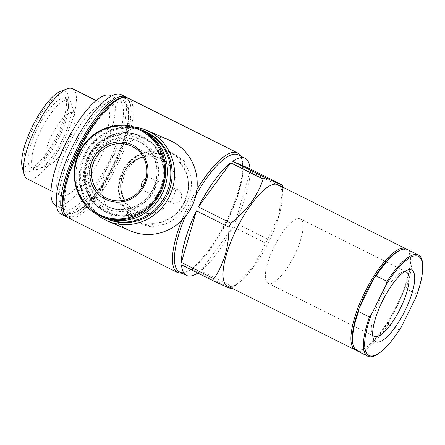 <?xml version="1.0" encoding="UTF-8"?>
<svg xmlns="http://www.w3.org/2000/svg" width="445" height="445" viewBox="0 0 445 445"><rect width="100%" height="100%" fill="white"/><g stroke="black" fill="none" stroke-linecap="round" stroke-linejoin="round"><path stroke-width="0.33" stroke-dasharray="2.23 1.67" d="M183.93 163.916A66.928 20.431 -63.4 0 1 185.504 161.824L174.724 154.309L165 151.561A66.928 20.431 116.6 0 0 163.432 153.653C146.577 152.073 133.85 158.437 125.251 172.743C119.104 188.318 121.774 202.297 133.261 214.69A66.928 20.431 116.6 0 0 132.582 217.16L144.074 224.986L153.08 227.423A66.928 20.431 -63.4 0 1 153.764 224.953C181.121 229.264 203.621 183.607 183.93 163.916L179.057 161.802A36.112 34.382 113.4 0 1 184.475 202.581A36.112 34.382 113.4 0 1 148.891 222.839L153.764 224.953M128.388 212.577A36.112 34.382 113.4 0 1 122.976 171.792A36.112 34.382 113.4 0 1 158.559 151.539L158.843 148.891A38.52 36.674 -66.6 0 1 168.204 151.484A38.52 36.674 -66.6 0 1 179.341 159.154L178.968 161.274A36.535 34.788 113.4 0 1 184.547 202.636A36.535 34.788 113.4 0 1 148.407 223.117L146.922 224.753A38.52 36.674 -66.6 0 1 137.555 222.161A38.52 36.674 -66.6 0 1 126.419 214.49L128.388 212.577L133.261 214.69M158.559 151.539L163.432 153.653M130.207 230.783A49.356 46.992 113.4 0 1 106.728 166.808A49.356 46.992 113.4 0 1 169.478 140.225M178.968 161.274L179.057 161.802L178.968 161.274M422.75 267.84A56.576 17.272 -63.4 0 1 416.776 294.234L415.713 297.883M401.401 326.836L399.154 329.895A56.576 17.272 -63.4 0 1 380.62 351.989M416.776 294.234L405.89 288.783A56.576 17.272 -63.4 0 0 407.548 249.578M399.154 329.895L388.268 324.444A56.576 17.272 -63.4 0 1 356.896 350.76M400.116 250.218A55.614 16.977 -63.4 0 1 409.851 255.091A55.614 16.977 -63.4 0 1 403.771 291.002L405.89 288.783M388.268 324.444L388.746 321.401A55.614 16.977 -63.4 0 1 362.686 349.303A55.614 16.977 -63.4 0 1 352.952 344.43M277.986 184.72A56.576 17.272 -63.4 0 1 282.297 197.524L282.536 190.822L278.425 216.771L267.612 239.104A65.482 19.992 -63.4 0 1 266.644 241.079A65.482 19.992 -63.4 0 1 265.659 243.048L233.136 226.766A65.482 19.992 116.6 0 1 200.851 270.866L233.136 226.766M282.297 197.524A56.576 17.272 -63.4 0 1 268.524 242.191A56.576 17.272 -63.4 0 1 240.172 281.679A56.576 17.272 -63.4 0 1 227.334 285.901M282.536 190.822L282.614 187.512L250.096 171.23A65.482 19.992 116.6 0 1 235.088 222.823L250.096 171.23M282.608 187.034A65.482 19.992 -63.4 0 1 282.614 187.512M240.172 281.679L233.369 287.147A65.482 19.992 -63.4 0 1 231.956 288.215M234.181 286.497L253.544 266.661L265.659 243.048M238.103 154.788A65.482 19.992 -63.4 0 1 227.156 221.31A65.482 19.992 -63.4 0 1 179.474 271.901M185.209 216.771A65.482 19.992 -63.4 0 1 195.989 194.871M233.369 287.147L200.851 270.866M231.328 288.655L198.804 272.373A65.482 19.992 116.6 0 1 197.808 273.035M267.612 239.104L235.088 222.823M114.081 164.778A61.41 18.746 -63.4 0 1 70.316 212.599A61.41 18.746 -63.4 0 1 80.094 148.914A61.41 18.746 -63.4 0 1 125.217 102.928A61.41 18.746 -63.4 0 1 114.081 164.778M126.814 97.588A66.928 20.431 -63.4 0 1 114.604 164.934A66.928 20.431 -63.4 0 1 66.995 217.077M121.285 94.69A66.928 20.431 -63.4 0 1 110.093 162.675A66.928 20.431 -63.4 0 1 61.36 214.384M108.541 162.002A61.393 18.74 -63.4 0 1 63.841 209.434A61.393 18.74 -63.4 0 1 74.56 146.149A61.393 18.74 -63.4 0 1 118.804 99.641A61.393 18.74 -63.4 0 1 108.541 162.002M110.605 95.536A61.393 18.74 -63.4 0 1 100.336 157.897A61.393 18.74 -63.4 0 1 55.636 205.329M97.271 156.568A50.452 15.403 -63.4 0 1 60.537 195.544A50.452 15.403 -63.4 0 1 69.348 143.54A50.452 15.403 -63.4 0 1 105.704 105.32A50.452 15.403 -63.4 0 1 97.271 156.568M72.546 88.716A50.452 15.403 -63.4 0 1 64.108 139.969A50.452 15.403 -63.4 0 1 27.373 178.946M60.292 91.486A44.856 13.695 -63.4 0 1 57.778 136.899A44.856 13.695 -63.4 0 1 22.25 167.47M56.582 136.387A40.606 12.393 -63.4 0 1 29.381 168.154A40.606 12.393 -63.4 0 1 34.109 125.896A40.606 12.393 -63.4 0 1 65.109 96.793A40.606 12.393 -63.4 0 1 56.582 136.387M406.691 249.239A56.576 17.272 -63.4 0 1 409.522 253.906A56.576 17.272 -63.4 0 1 396.451 306.232A56.576 17.272 -63.4 0 1 361.54 349.748A56.576 17.272 -63.4 0 1 356.111 350.282M397.001 306.527A55.614 16.977 -63.4 0 1 388.746 321.401L403.771 291.002A55.614 16.977 -63.4 0 1 397.001 306.527M181.516 264.881L198.804 272.373M102.723 217.027A47.671 45.384 113.4 0 1 80.044 155.238A47.671 45.384 113.4 0 1 140.648 129.562M139.574 141.744A36.112 34.382 113.4 0 1 154.738 188.658A36.112 34.382 113.4 0 1 109.209 207.248A36.112 34.382 113.4 0 1 92.032 160.434A36.112 34.382 113.4 0 1 137.944 140.982A36.112 34.382 113.4 0 1 139.574 141.744M141.922 136.999A41.407 39.427 113.4 0 1 144.942 207.96A41.407 39.427 113.4 0 1 83.866 177.388A41.407 39.427 113.4 0 1 141.922 136.999M142.272 136.626A41.891 39.883 113.4 0 1 159.855 191.044A41.891 39.883 113.4 0 1 107.045 212.604A41.891 39.883 113.4 0 1 87.12 158.303A41.891 39.883 113.4 0 1 140.375 135.742A41.891 39.883 113.4 0 1 142.272 136.626M143.079 136.977A41.891 39.883 113.4 0 1 160.667 191.394A41.891 39.883 113.4 0 1 107.857 212.955A41.891 39.883 113.4 0 1 87.926 158.659A41.891 39.883 113.4 0 1 141.187 136.092A41.891 39.883 113.4 0 1 143.079 136.977M142.923 137.956A40.929 38.971 113.4 0 1 145.91 208.093A40.929 38.971 113.4 0 1 85.546 177.878A40.929 38.971 113.4 0 1 142.923 137.956M143.618 137.21A41.891 39.883 113.4 0 1 146.672 209A41.891 39.883 113.4 0 1 84.889 178.067A41.891 39.883 113.4 0 1 143.618 137.21M104.425 217.727A47.671 45.384 113.4 0 1 83.421 156.701A47.671 45.384 113.4 0 1 142.322 130.329M107.445 219.079A47.671 45.384 113.4 0 1 84.773 157.285A47.671 45.384 113.4 0 1 145.376 131.609M96.203 213.845A49.356 46.992 113.4 0 1 84.116 157.002A49.356 46.992 113.4 0 1 133.873 126.981M372.715 335.141A35.995 10.986 -63.4 0 1 371.781 333.071A35.995 10.986 -63.4 0 1 380.369 299.246A35.995 10.986 -63.4 0 1 402.302 272.101A35.995 10.986 -63.4 0 1 404.522 271.606M294.323 255.491A35.995 10.986 -63.4 0 1 268.118 283.298A35.995 10.986 -63.4 0 1 274.404 246.196A35.995 10.986 -63.4 0 1 300.342 218.929A35.995 10.986 -63.4 0 1 294.323 255.491M146.922 224.753L153.08 227.423M126.419 214.49L132.582 217.16M179.341 159.154L185.504 161.824M158.843 148.891L165 151.561M143.212 156.974A28.892 27.507 113.4 0 1 159.972 158.409A28.892 27.507 113.4 0 1 161.279 159.015A28.892 27.507 113.4 0 1 173.405 196.545A28.892 27.507 113.4 0 1 136.982 211.419A28.892 27.507 113.4 0 1 124.483 200.167M146.071 178.284A7.22 6.875 113.4 0 1 151.35 178.289A7.22 6.875 113.4 0 1 151.678 178.439A7.22 6.875 113.4 0 1 154.71 187.823A7.22 6.875 113.4 0 1 145.604 191.539A7.22 6.875 113.4 0 1 141.994 187.684M177.956 189.837A7.22 6.875 113.4 0 1 180.987 199.215A7.22 6.875 113.4 0 1 171.887 202.937A7.22 6.875 113.4 0 1 168.449 193.575A7.22 6.875 113.4 0 1 177.633 189.681A7.22 6.875 113.4 0 1 177.956 189.837M68.002 142.322A28.986 8.85 -63.4 0 1 50.118 164.617A28.986 8.85 -63.4 0 1 51.959 134.835A28.986 8.85 -63.4 0 1 74.699 115.511A28.986 8.85 -63.4 0 1 68.002 142.322M62.561 139.413A38.52 11.759 -63.4 0 1 38.793 169.044A38.52 11.759 -63.4 0 1 34.51 169.178A38.52 11.759 -63.4 0 1 41.24 129.467A38.52 11.759 -63.4 0 1 68.997 100.286A38.52 11.759 -63.4 0 1 71.461 103.791A38.52 11.759 -63.4 0 1 62.561 139.413M59.074 137.672A38.52 11.759 -63.4 0 1 33.269 167.81A38.52 11.759 -63.4 0 1 31.028 167.431A38.52 11.759 -63.4 0 1 37.753 127.721A38.52 11.759 -63.4 0 1 65.515 98.54A38.52 11.759 -63.4 0 1 67.162 100.108A38.52 11.759 -63.4 0 1 59.074 137.672M128.049 98.078A66.928 20.431 -63.4 0 1 116.857 166.063A66.928 20.431 -63.4 0 1 68.124 217.772M237.519 152.88A66.928 20.431 -63.4 0 1 226.327 220.87A66.928 20.431 -63.4 0 1 177.594 272.579M181.682 220.575A66.928 20.431 -63.4 0 1 196.862 189.742M127.904 212.855A36.535 34.788 113.4 0 1 122.325 171.486A36.535 34.788 113.4 0 1 158.47 151.011M115.222 165.273A65.482 19.992 -63.4 0 1 62.55 204.16A65.482 19.992 -63.4 0 1 112.796 102.495A65.482 19.992 -63.4 0 1 115.222 165.273M100.648 114.243A62.834 19.185 -63.4 0 1 128.06 106.655A62.834 19.185 -63.4 0 1 113.453 164.439A62.834 19.185 -63.4 0 1 75.433 212.46A62.834 19.185 -63.4 0 1 64.653 186.143M100.971 216.27A47.671 45.384 113.4 0 1 78.292 154.476A47.671 45.384 113.4 0 1 138.901 128.8M138.751 138.768A38.52 36.674 113.4 0 1 141.56 204.778A38.52 36.674 113.4 0 1 84.745 176.337A38.52 36.674 113.4 0 1 138.751 138.768M138.362 141.215A36.112 34.382 113.4 0 1 153.519 188.129A36.112 34.382 113.4 0 1 107.996 206.719A36.112 34.382 113.4 0 1 90.813 159.911A36.112 34.382 113.4 0 1 136.726 140.453A36.112 34.382 113.4 0 1 138.362 141.215M134.145 147.512A28.892 27.507 113.4 0 1 143.629 185.003A28.892 27.507 113.4 0 1 107.762 198.748L136.982 211.419M179.012 161.769C201.752 183.357 179.658 228.057 148.853 222.828M182.372 273.352L183.83 273.102L192.068 269.008L208.477 252.037L227.217 221.332L236.495 199.516L242.063 179.496L243.332 166.686L241.668 157.536L241.001 156.239M70.316 212.599C76.657 216.648 99.452 194.248 113.392 164.416C123.649 143.04 128.694 125.685 128.533 112.351L127.37 105.993L125.217 102.928M118.804 99.641L111.528 95.998M63.841 209.434L56.56 205.79M105.704 105.32L96.153 100.542M60.537 195.544L50.986 190.766M409.851 255.091L409.522 253.906M362.686 349.303L361.54 349.748M109.209 207.248L107.996 206.719C115.199 209.767 122.659 210.224 130.368 208.099C141.193 204.739 149.025 197.725 153.87 187.061C158.07 176.698 157.931 166.58 153.453 156.712C150.076 149.798 145.042 144.631 138.351 141.21L137.944 140.982M107.045 212.604L107.857 212.955M140.375 135.742L141.187 136.092M371.781 333.071L373.183 338.139M402.302 272.101L407.203 270.182M406.307 271.978L300.342 218.929M374.078 336.348L268.118 283.298M137.555 222.161L144.074 224.986M168.204 151.484L174.724 154.309M130.747 145.738L159.972 158.409M145.604 191.539L171.887 202.937M151.35 178.289L177.633 189.681M74.699 115.511L71.461 103.791M50.118 164.617L38.793 169.044M68.997 100.286L65.515 98.54M34.51 169.178L31.028 167.431M67.162 100.108L65.109 96.793M33.269 167.81L29.381 168.154"/><path stroke-width="0.67" d="M133.873 126.981A49.356 46.992 113.4 0 1 146.867 130.418L169.478 140.225A49.356 46.992 113.4 0 1 171.709 141.265A49.356 46.992 113.4 0 1 194.799 199.277A49.356 46.992 113.4 0 1 142.205 234.103A49.356 46.992 113.4 0 1 130.207 230.783L107.595 220.981A49.356 46.992 113.4 0 1 96.203 213.845M401.401 326.836A55.375 16.904 -63.4 0 1 381.482 351.3A55.375 16.904 -63.4 0 1 371.692 313.953L386.004 285A55.375 16.904 -63.4 0 1 422.711 268.941A55.375 16.904 -63.4 0 1 415.713 297.883L401.401 326.836M404.95 310.799A40.117 12.249 -63.4 0 1 373.183 338.139A40.117 12.249 -63.4 0 1 382.75 300.436A40.117 12.249 -63.4 0 1 407.203 270.182A40.117 12.249 -63.4 0 1 404.95 310.799M386.004 285L387.067 281.351A56.576 17.272 -63.4 0 1 418.439 255.03A56.576 17.272 -63.4 0 1 422.75 267.84L422.711 268.941M381.482 351.3L380.62 351.989A56.576 17.272 -63.4 0 1 367.781 356.211A56.576 17.272 -63.4 0 1 369.445 317.007L371.692 313.953M387.067 281.351L376.181 275.9A56.576 17.272 -63.4 0 1 401.262 249.773A56.576 17.272 -63.4 0 1 407.548 249.578L418.439 255.03M369.445 317.007L358.553 311.556A56.576 17.272 -63.4 0 0 353.28 345.615A56.576 17.272 -63.4 0 0 356.896 350.76L367.781 356.211M376.181 275.9L374.061 278.119A55.614 16.977 -63.4 0 1 400.116 250.218L401.262 249.773M353.28 345.615L352.952 344.43A55.614 16.977 -63.4 0 1 359.037 308.519L358.553 311.556M356.111 350.282A56.576 17.272 -63.4 0 1 355.255 349.942L227.334 285.901A56.576 17.272 -63.4 0 1 237.213 227.579A56.576 17.272 -63.4 0 1 277.986 184.72L405.907 248.761A56.576 17.272 -63.4 0 1 406.691 249.239M231.956 288.215A65.482 19.992 -63.4 0 1 231.328 288.655C230.543 288.649 224.781 286.152 214.039 281.162A65.482 19.992 -63.4 0 1 213.945 278.72C223.946 263.952 228.953 246.753 228.947 227.134A65.482 19.992 -63.4 0 1 230.899 223.184C246.691 210.919 257.449 196.217 263.19 179.085A65.482 19.992 -63.4 0 1 265.237 177.577C275.978 182.567 281.741 185.064 282.519 185.07A65.482 19.992 -63.4 0 1 282.608 187.034M214.039 281.162L181.516 264.881A65.482 19.992 116.6 0 0 186.444 275.394L179.474 271.901A65.482 19.992 -63.4 0 1 185.209 216.771M195.989 194.871A65.482 19.992 -63.4 0 1 238.103 154.788L245.073 158.281A65.482 19.992 116.6 0 0 232.713 161.296L265.237 177.577M186.444 275.394A65.482 19.992 116.6 0 0 197.808 273.035M213.945 278.72L181.427 262.444A65.482 19.992 116.6 0 1 196.429 210.852L181.427 262.444M228.947 227.134L196.429 210.852M230.899 223.184L198.381 206.903A65.482 19.992 116.6 0 1 230.666 162.803L198.381 206.903M263.19 179.085L230.666 162.803M282.519 185.07L250.001 168.788A65.482 19.992 116.6 0 0 245.073 158.281M66.995 217.077A66.928 20.431 -63.4 0 1 65.871 216.643A66.928 20.431 -63.4 0 1 77.564 147.651A66.928 20.431 -63.4 0 1 125.79 96.949A66.928 20.431 -63.4 0 1 126.814 97.588M65.871 216.643L61.36 214.384A66.928 20.431 -63.4 0 1 73.052 145.393A66.928 20.431 -63.4 0 1 121.285 94.69L125.79 96.949M56.56 205.79L55.636 205.329A61.393 18.74 -63.4 0 1 66.361 142.044A61.393 18.74 -63.4 0 1 110.605 95.536L111.528 95.998M50.986 190.766L27.373 178.946A50.452 15.403 -63.4 0 1 24.152 174.351A50.452 15.403 -63.4 0 1 36.19 126.936A50.452 15.403 -63.4 0 1 66.939 88.889A50.452 15.403 -63.4 0 1 72.546 88.716L96.153 100.542M24.152 174.351L22.25 167.47A44.856 13.695 -63.4 0 1 32.952 125.318A44.856 13.695 -63.4 0 1 60.292 91.486L66.939 88.889M355.255 349.942A56.576 17.272 -63.4 0 1 365.139 291.62A56.576 17.272 -63.4 0 1 405.907 248.761M359.037 308.519A55.614 16.977 -63.4 0 1 374.061 278.119L359.037 308.519M250.001 168.788L232.713 161.296M132.287 144.875A30.332 28.881 113.4 0 1 134.501 196.862A30.332 28.881 113.4 0 1 89.762 174.462A30.332 28.881 113.4 0 1 132.287 144.875M138.901 128.8L140.648 129.562A47.671 45.384 113.4 0 1 142.806 130.569A47.671 45.384 113.4 0 1 162.814 192.49A47.671 45.384 113.4 0 1 102.723 217.027L100.971 216.27C75.311 206.191 65.782 169.851 82.631 146.45C94.663 127.854 119.655 120.005 138.901 128.8A47.671 45.384 113.4 0 1 141.054 129.806A47.671 45.384 113.4 0 1 161.062 191.728A47.671 45.384 113.4 0 1 100.971 216.27M142.322 130.329A47.671 45.384 113.4 0 1 144.024 131.025A47.671 45.384 113.4 0 1 146.183 132.032A47.671 45.384 113.4 0 1 166.191 193.953A47.671 45.384 113.4 0 1 106.099 218.495A47.671 45.384 113.4 0 1 104.425 217.727M144.024 131.025L145.376 131.609A47.671 45.384 113.4 0 1 147.529 132.616A47.671 45.384 113.4 0 1 167.542 194.537A47.671 45.384 113.4 0 1 107.445 219.079L106.099 218.495M146.867 130.418A49.356 46.992 113.4 0 1 149.097 131.459A49.356 46.992 113.4 0 1 169.812 195.572A49.356 46.992 113.4 0 1 107.595 220.981M404.522 271.606A35.995 10.986 -63.4 0 1 406.307 271.978A35.995 10.986 -63.4 0 1 400.289 308.541A35.995 10.986 -63.4 0 1 374.078 336.348A35.995 10.986 -63.4 0 1 372.715 335.141M124.483 200.167A28.892 27.507 113.4 0 1 143.212 156.974M141.994 187.684A7.22 6.875 113.4 0 1 146.071 178.284M181.682 220.575A66.928 20.431 -63.4 0 0 177.594 272.579L68.124 217.772A66.928 20.431 -63.4 0 1 79.816 148.78A66.928 20.431 -63.4 0 1 128.049 98.078L237.519 152.88A66.928 20.431 -63.4 0 0 196.862 189.742M64.653 186.143A62.834 19.185 -63.4 0 1 100.648 114.243M140.431 130.402A46.875 44.628 113.4 0 1 143.852 210.73A46.875 44.628 113.4 0 1 74.721 176.125A46.875 44.628 113.4 0 1 140.431 130.402M130.747 145.738L132.048 146.344C144.77 152.312 150.644 169.478 144.48 183.029C140.609 191.556 134.346 197.163 125.685 199.85C119.51 201.557 113.536 201.19 107.762 198.748A28.892 27.507 113.4 0 1 94.017 161.296A28.892 27.507 113.4 0 1 130.747 145.738A28.892 27.507 113.4 0 1 132.054 146.344A28.892 27.507 113.4 0 1 134.145 147.512M241.001 156.239L237.519 152.88M177.594 272.579L182.372 273.352M68.124 217.772L63.969 213.099L62.311 204.049C62.222 197.658 63.474 189.887 66.066 180.748C72.702 156.879 88.85 126.808 103.691 110.744C110.499 103.24 116.568 98.835 121.902 97.533L128.049 98.078"/></g></svg>
